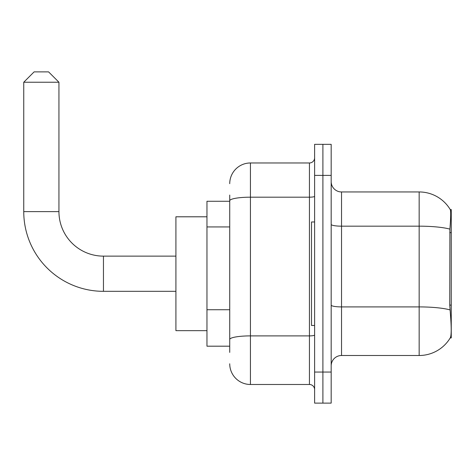 <?xml version="1.0" encoding="UTF-8"?>
<svg xmlns="http://www.w3.org/2000/svg" width="475" height="475" viewBox="0 0 475 475"><rect width="100%" height="100%" fill="white"/><g stroke="black" fill="none" stroke-linecap="round" stroke-linejoin="round"><path stroke-width="0.71" d="M451.25 305.104L449.748 305.104L450.413 314.1C451.458 327.061 451.458 334.899 450.413 337.594L450.235 337.903L451.25 337.903L451.25 209.552L450.312 209.683A36.231 36.231 0 0 0 419.164 191.953A36.231 36.231 0 0 1 450.235 209.552A36.231 36.231 0 0 0 419.164 191.953L341.531 191.953A10.349 10.349 0 0 1 331.176 181.604A10.349 10.349 0 0 0 341.531 191.953L341.531 355.502A10.349 10.349 0 0 0 331.176 365.851M229.734 220.721L229.734 195.059L229.734 201.269L206.963 201.269L206.963 346.186L229.734 346.186M450.413 337.594A36.231 36.231 0 0 1 419.164 355.502L341.531 355.502M322.899 372.062L322.899 403.115L331.176 403.115L331.176 372.062L322.899 372.062L322.899 403.115L314.616 403.115L314.616 372.062L322.899 372.062L322.899 175.394L322.899 372.062M314.616 372.062L314.616 144.341L322.899 144.341L322.899 175.394L322.899 144.341L331.176 144.341L331.176 372.062M449.748 305.104L449.896 229.128C450.793 217.871 450.929 211.387 450.312 209.683A36.231 36.231 0 0 0 419.164 191.953L419.164 226.171L341.531 226.171A10.349 1.799 0 0 1 331.176 224.372M229.734 352.397L229.734 195.059M229.734 183.677A20.704 20.704 0 0 1 250.438 162.973L250.438 384.483L309.439 384.483L309.439 162.973A5.178 5.178 0 0 0 314.616 157.795M250.438 162.973L309.439 162.973M229.734 343.081L229.734 315.952M314.616 389.66A5.178 5.178 0 0 0 309.439 384.483M250.438 384.483A20.704 20.704 0 0 1 229.734 363.785M314.616 221.973L311.511 221.973L311.511 325.482L314.616 325.482M175.91 291.323L103.455 291.323A79.705 79.705 0 0 1 23.75 211.624L23.75 82.234L34.099 71.885L48.593 71.885L58.942 82.234L23.75 82.234M103.455 291.323L103.455 256.132A44.507 44.507 0 0 1 58.942 211.624L58.942 82.234M206.963 216.796L175.91 216.796L175.91 330.659L206.963 330.659M451.25 232.649L449.748 232.649M229.734 226.931L206.963 226.931M229.734 309.742L206.963 309.742M419.164 355.502L419.164 226.171A36.231 6.294 180 0 1 449.896 229.128M450.009 309.902A36.231 6.294 180 0 0 419.164 306.909L341.531 306.909A10.349 1.799 0 0 1 331.176 305.11M331.176 175.394L314.616 175.394M314.616 334.994A5.178 0.897 0 0 1 309.439 335.89L250.438 335.89A20.704 3.592 180 0 0 229.734 339.488M229.734 200.783A20.704 3.592 180 0 1 250.438 197.184L309.439 197.184A5.178 0.897 0 0 0 314.616 196.288M23.75 211.624L58.942 211.624M175.91 256.132L103.455 256.132"/></g></svg>
